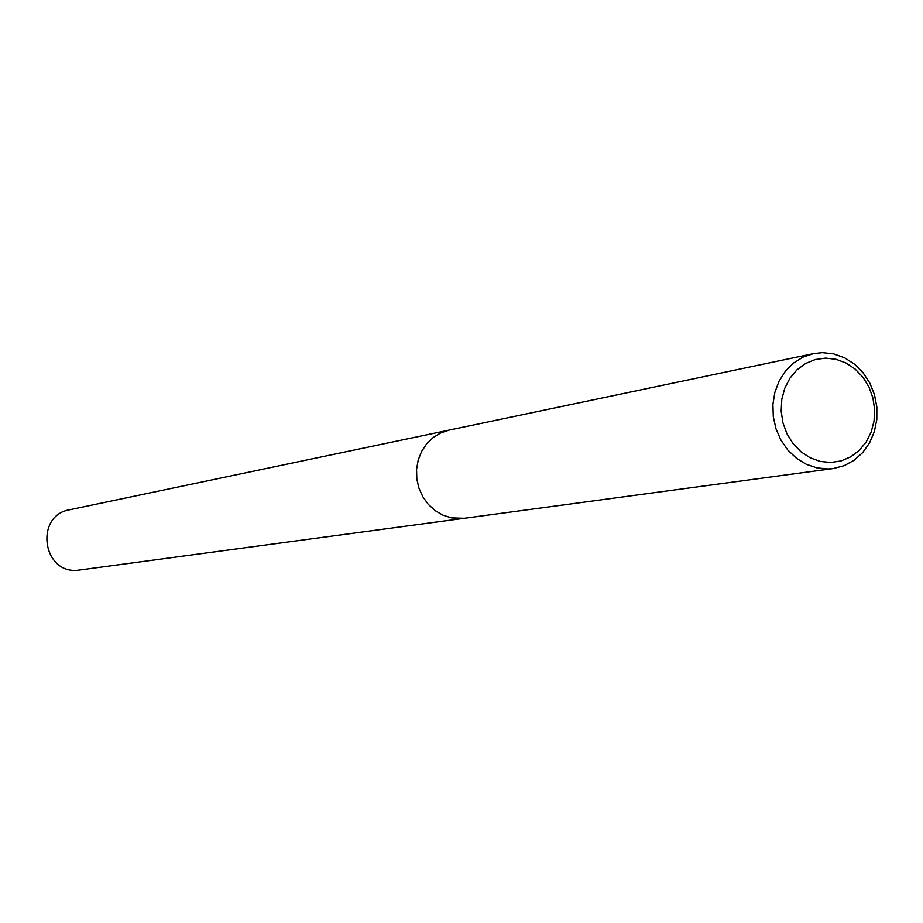 <?xml version="1.0" encoding="UTF-8"?>
<svg xmlns="http://www.w3.org/2000/svg" width="923" height="923" viewBox="0 0 923 923"><rect width="100%" height="100%" fill="white"/><g stroke="black" fill="none" stroke-linecap="round" stroke-linejoin="round"><path stroke-width="1.38" d="M822.416 352.644L833.7 353.89L844.568 357.789L854.502 364.181L863.04 372.73L869.812 383.045L874.485 394.652L876.85 407.008L876.804 419.55L874.346 431.676L869.581 442.844L862.728 452.535L854.098 460.277L844.095 465.7L833.181 468.561L828.116 468.965L817.074 467.926L806.379 464.327L796.503 458.304L787.907 450.147L780.973 440.19L776.024 428.907L773.301 416.804L772.909 404.424L774.87 392.333L779.104 381.095L785.392 371.208L793.468 363.108L802.941 357.166L813.394 353.636L822.416 352.644M833.181 468.561L464.373 518.288L451.497 517.872L442.959 515.149L435.102 510.581L428.272 504.35L422.803 496.747L418.915 488.117L416.804 478.841L416.561 469.346L418.188 460.058L421.626 451.405L426.714 443.767L433.199 437.502L440.813 432.864L449.189 430.083L461.927 427.418M825.6 358.112L836.042 359.301L846.068 363.027L855.183 369.108L862.936 377.23L868.935 386.991L872.904 397.905L874.635 409.431L874.058 421.003L871.174 432.045L866.143 442.025L859.209 450.424L850.706 456.827L841.049 460.923L830.723 462.481L820.235 461.419L810.129 457.785L800.91 451.739L793.053 443.605L786.95 433.775L782.923 422.757L781.17 411.104L781.793 399.405L784.746 388.271L789.88 378.257L796.93 369.869L805.537 363.524L815.251 359.543L825.6 358.112M813.394 353.636L467.35 426.276M467.419 426.253L461.373 427.522M464.131 518.311L77.082 570.356C42.031 573.16 34.889 515.38 69.583 509.773L448.947 430.141M460.323 518.611L451.497 517.872L442.959 515.149L435.102 510.581L428.272 504.35L422.803 496.747L418.915 488.117L416.804 478.841L416.561 469.346L418.188 460.058L421.626 451.405L426.714 443.767L433.199 437.502L440.813 432.864L449.189 430.083"/></g></svg>
